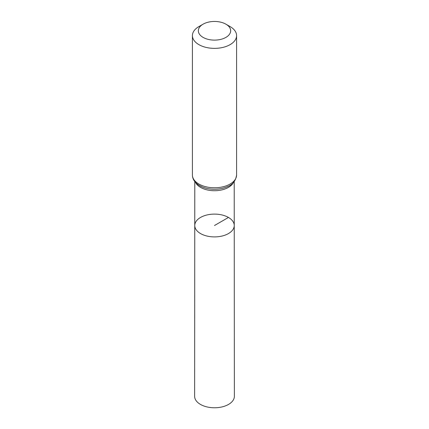 <?xml version="1.0" encoding="UTF-8"?>
<svg xmlns="http://www.w3.org/2000/svg" width="429" height="429" viewBox="0 0 429 429"><rect width="100%" height="100%" fill="white"/><g stroke="black" fill="none" stroke-linecap="round" stroke-linejoin="round"><path stroke-width="0.64" d="M234.245 225.504A19.745 11.401 180 0 1 214.5 236.905A19.745 11.401 180 0 1 194.755 225.504A19.745 11.401 0 0 0 200.541 233.569A19.745 11.401 0 0 0 222.061 236.036A19.745 11.401 0 0 0 234.245 225.504A19.745 11.401 0 0 0 214.5 214.109A19.745 11.401 0 0 0 194.755 225.504L194.627 396.289A19.873 11.476 0 0 0 200.445 404.408A19.873 11.476 0 0 0 222.109 406.896A19.873 11.476 0 0 0 234.373 396.289L234.207 181.58M230.116 26.598L225.927 24.185A16.163 9.331 180 0 1 225.927 37.382A16.163 9.331 180 0 1 203.073 37.382A16.163 9.331 180 0 1 203.073 24.185A16.163 9.331 180 0 1 225.927 24.185L230.116 26.598A22.083 12.747 180 0 1 236.583 35.612A22.083 12.747 180 0 1 214.5 48.364A22.083 12.747 180 0 1 192.417 35.612A22.083 12.747 180 0 1 198.884 26.598L203.073 24.185M228.459 217.449L214.5 225.509M195.56 182.486A19.707 11.379 0 0 0 200.563 187.387A19.707 11.379 0 0 0 233.44 182.486M199.716 185.703A20.914 12.071 0 0 0 201.582 186.663L201.603 186.669A20.876 12.055 0 0 0 201.603 186.669A20.876 12.055 0 0 0 227.397 186.669A20.876 12.055 0 0 0 227.408 186.669L227.418 186.663A20.914 12.071 0 0 1 201.582 186.663L199.619 185.655C194.857 182.749 192.455 179.204 192.417 175.021A22.083 12.747 0 0 0 198.884 184.036A22.083 12.747 0 0 0 222.951 186.803A22.083 12.747 0 0 0 236.583 175.021C235.714 180.856 232.657 184.733 227.418 186.663M194.793 181.58L194.755 225.504M192.417 35.612L192.417 175.021M236.583 35.612L236.583 175.021"/></g></svg>
